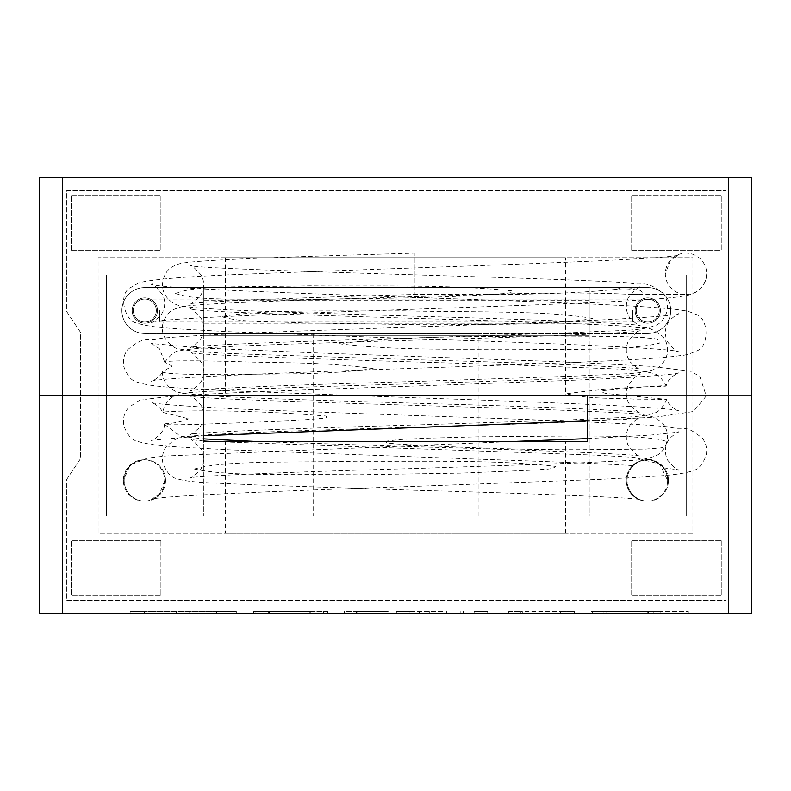 <?xml version="1.0" encoding="UTF-8"?>
<svg xmlns="http://www.w3.org/2000/svg" width="791" height="791" viewBox="0 0 791 791"><rect width="100%" height="100%" fill="white"/><g stroke="black" fill="none" stroke-linecap="round" stroke-linejoin="round"><path stroke-width="0.59" stroke-dasharray="3.96 2.97" d="M692.886 395.5L587.258 395.5L587.258 441.427L203.742 441.427L203.742 395.5L39.55 395.5L751.45 395.5L692.886 395.5L692.886 533.282L98.114 533.282L98.114 395.5L98.114 533.282L692.886 533.282L692.886 257.718L98.114 257.718L98.114 395.5L98.114 257.718L692.886 257.718L692.886 395.5M751.45 613.668L751.45 177.332L39.55 177.332L39.55 613.668L751.45 613.668M605.995 611.364L660.861 611.364L660.861 613.668L589.948 613.668L589.948 611.364L647.256 611.364L647.256 613.668L589.948 613.668L660.861 613.668L660.861 611.364L660.861 613.668L660.861 611.364L592.617 611.364L592.617 613.668L592.607 611.364L605.995 611.364L605.995 613.668M487.701 613.668L474.165 613.668L487.701 613.668L474.165 613.668L487.701 613.668L487.701 611.364L474.165 611.364L474.165 613.668L474.165 611.364L487.701 611.364L487.701 613.668L487.701 611.364L474.165 611.364L474.165 613.668L474.165 611.364L487.701 611.364L487.701 613.668M442.446 611.364L409.995 611.364L409.995 613.668L396.39 613.668L463.299 613.668L409.995 613.668L409.995 611.364L396.39 611.364L396.39 613.668L396.39 611.364L409.995 611.364L409.995 613.668L409.995 611.364L442.446 611.364L442.446 613.668M313.73 613.668L253.614 613.668L309.953 613.668L309.963 611.364L309.884 613.668L255.908 613.668L327.701 613.668L313.73 613.668L313.73 611.364L310.774 611.364L310.774 613.668L253.614 613.668L309.884 613.668L272.401 613.668L309.884 613.668L309.884 611.364L269.296 611.364L269.296 613.668M357.937 613.668L388.183 613.668L357.937 613.668L357.937 611.364L344.411 611.364L344.411 613.668L344.411 611.364L356.464 611.364L356.464 613.668L356.464 611.364L388.183 611.364L388.183 613.668M522.297 613.668L574.276 613.668L522.297 613.668L522.307 611.364L508.771 611.364L508.771 613.668L508.771 611.364L520.893 611.364L520.893 613.668L520.893 611.364L574.276 611.364L574.276 613.668L574.286 611.364L560.671 611.364L560.671 613.668L560.671 611.364L522.297 611.364L522.297 613.668L522.297 611.364M688.299 613.668L653.85 613.668L688.299 613.668L688.299 611.364L653.85 611.364L688.299 611.364M152.248 611.364L236.311 611.364L144.338 611.364L144.338 613.668L236.311 613.668L144.338 613.668L144.338 611.364L130.139 611.364L130.139 613.668L130.139 611.364L152.248 611.364L152.248 613.668M309.736 611.364L253.614 611.364L310.774 611.364L253.614 611.364L309.884 611.364L309.736 613.668M269.296 611.364L255.908 611.364L255.908 613.668M255.908 611.364L327.701 611.364L327.701 613.668M268.258 613.668L272.401 613.668L272.401 611.364L268.258 611.364M327.701 611.364L313.73 611.364M388.183 611.364L383.299 611.364L383.299 613.668M383.299 611.364L357.937 611.364M460.194 611.364L460.194 613.668M429.286 611.364L429.286 613.668M463.299 611.364L463.299 613.668M446.44 611.364L446.44 613.668M419.527 611.364L419.527 613.668M648.511 611.364L648.511 613.668L648.511 611.364M603.928 611.364L648.363 611.364L603.928 611.364L603.928 613.668L648.363 613.668L603.928 613.668M183.898 611.364L183.898 613.668M216.576 611.364L216.576 613.668M236.311 611.364L236.311 613.668L236.311 611.364M222.123 611.364L222.123 613.668L222.123 611.364M189.731 611.364L189.731 613.668M176.433 611.364L176.433 613.668M395.5 441.427L565.436 441.427L395.5 441.427M225.564 533.282L565.436 533.282L225.564 533.282L225.564 441.427M565.436 257.718L225.564 257.718L565.436 257.718L565.436 395.5L225.564 395.5L565.436 395.5M589.206 311.684L589.206 300.194L589.206 311.684M203.396 311.684L203.396 300.194L203.396 311.684M203.396 287.568L589.206 287.568L589.206 335.789L203.396 335.789L203.396 287.568L589.206 287.568L589.206 335.789L203.396 335.789L203.396 287.568M646.959 501.138A20.665 20.665 0 0 0 667.634 480.473A20.665 20.665 0 0 0 646.959 459.798A20.665 20.665 0 0 0 626.294 480.473A20.665 20.665 0 0 0 646.959 501.138M632.622 465.583C583.442 462.498 499.754 460.065 415.018 456.852L228.807 449.802C177.055 446.806 151.773 446.401 136.22 440.864C131.336 439.598 127.203 434.575 123.831 425.795C122.694 419.359 123.94 413.693 127.598 408.799C136.784 401.156 142.855 397.982 145.791 399.297L162.392 397.25C217.021 391.802 396.815 387.115 531.255 381.766C611.433 379.275 673.616 374.924 678.53 373.045C679.429 371.997 667.406 377.871 666.23 385.919C666.566 387.026 629.745 385.069 566.316 393.78C592.281 399.673 617.188 397.774 633.749 399.099L666.754 399.396L607.913 393.641C606.163 393.621 598.658 391.95 603.207 390.576C644.181 386.779 665.182 385.227 666.22 385.919C662.097 378.533 657.904 374.42 653.663 373.589C644.289 370.831 627.293 369.12 602.683 368.477L500.05 364.453C369.348 360.716 197.898 355.525 189.82 352.529C190.058 350.65 194.022 354.091 201.725 362.832C204.918 370.346 204.256 377.356 199.718 383.853C192.826 389.864 189.524 392.198 189.82 390.843C196.494 388.688 304.614 384.446 415.018 381.48L575.838 376.061C620.767 373.52 639.474 374.993 656.065 368.705C660.989 366.638 664.687 361.863 667.149 354.398C668.385 347.387 666.853 341.336 662.532 336.244C644.121 322.659 645.09 330.045 630.496 326.535C555.697 320.909 201.685 313.859 189.82 309.024C189.949 307.215 193.835 310.477 201.458 318.793C204.978 326.505 204.365 333.733 199.619 340.486C192.777 346.379 189.504 348.663 189.82 347.338C196.475 345.183 304.624 340.941 415.018 337.965L575.917 332.536C620.856 329.985 639.464 331.518 656.154 325.141C660.831 323.143 664.45 318.615 666.991 311.565C668.504 304.278 666.991 297.97 662.453 292.65C643.597 278.986 644.714 286.54 628.964 282.901C551.485 277.325 201.507 270.304 189.82 265.509C189.978 263.69 193.884 266.992 201.537 275.436C204.988 283.188 204.315 290.406 199.52 297.1C192.727 302.884 189.494 305.128 189.82 303.823C196.484 301.668 304.624 297.426 415.018 294.46L415.018 253.12L415.018 294.46L494.533 294.262C552.949 292.532 598.461 292.601 631.07 294.46C635.272 293.837 645.822 295.527 640.819 290.702C632.098 288.873 624 288.408 616.555 289.318C582.947 292.7 542.399 294.41 494.919 294.46M175.582 293.56C198.877 301.638 246.94 298.247 310.853 299.413L412.704 297.841L464.989 296.042L502.769 293.669C505.676 293.026 513.389 293.421 512.439 290.91C447.657 284.137 373.263 286.52 309.993 285.828C246.574 287.113 194.022 285.165 175.582 293.56M592.963 318.496C542.399 326.634 472.672 323.667 402.797 324.399L301.935 322.866C270.888 321.176 241.215 322.866 221.243 316.538C267.249 308.955 333.476 311.466 403.232 310.814C472.563 312.574 545.839 310.181 592.963 318.496M339.062 343.749C404.824 351.728 478.525 348.337 538.928 349.484C602.297 349.948 642.658 347.773 660.01 342.948C659.417 337.381 650.944 338.924 644.912 337.648L618.997 336.462L542.438 335.888C483.242 337.193 405.071 335.206 339.062 343.749M373.194 368.626C322.56 375.666 273.211 373.263 236.41 374.618C188.377 374.825 163.707 373.896 162.412 371.829L172.122 366.134L164.736 362.12C166.268 360.617 189.84 360.419 235.431 361.507C271.353 363.296 321.265 361.25 373.194 368.626M188.693 418.775C174.178 424.767 164.103 422.819 164.498 424.292L164.508 424.322C165.012 424.994 178.825 424.915 205.947 424.085L292.116 420.763L322.036 418.38C326.199 418.103 327.425 417.312 325.724 415.997C230.705 408.166 161.552 411.31 162.6 412.358L188.693 418.775M666.566 441.872C665.874 449.575 659.229 447.647 646.059 449.07L587.703 449.654C533.994 450.099 470.161 448.19 396.192 443.949C393.671 443.444 383.605 443.395 386.819 441.052L399.88 439.529L426.122 438.204L477.893 436.83L571.349 435.989C629.359 435.792 661.098 437.749 666.566 441.872M194.388 469.023C229.617 476.627 288.468 473.947 356.81 474.808L461.489 473.107L535.28 470.062C541.756 468.954 552.909 470.121 555.411 466.393C496.471 459.531 423.175 461.687 355.357 461.222C287.845 462.804 224.871 460.154 194.388 469.023M632.642 465.563L632.632 465.573C633.453 463.921 637.18 462.082 643.805 460.046C647.522 459.195 651.893 459.966 656.916 462.359L663.273 467.778C663.352 466.512 659.931 464.149 653.01 460.708C650.073 456.526 631.129 464.228 632.642 465.563M686.005 294.46A20.665 20.665 0 0 0 706.67 273.785A20.665 20.665 0 0 0 686.005 253.12A20.665 20.665 0 0 0 665.33 273.785A20.665 20.665 0 0 0 686.005 294.46L631.07 294.46M144.041 501.138A20.665 20.665 0 0 1 123.366 480.473A20.665 20.665 0 0 1 144.041 459.798A20.665 20.665 0 0 1 164.706 480.473A20.665 20.665 0 0 1 144.041 501.138A20.665 20.665 0 0 0 164.706 480.473A20.665 20.665 0 0 0 144.041 459.798A20.665 20.665 0 0 0 123.366 480.473A20.665 20.665 0 0 0 144.041 501.138M667.634 480.473A20.665 20.665 0 0 0 636.626 462.567A20.665 20.665 0 0 0 636.626 498.37A20.665 20.665 0 0 0 667.634 480.473L659.724 464.08L634.036 457.327L594.822 455.112L210.366 441.427M165.507 480.473A20.665 20.665 0 0 0 134.51 462.567A20.665 20.665 0 0 0 134.51 498.37A20.665 20.665 0 0 0 165.507 480.473A20.665 20.665 0 0 0 134.51 462.567A20.665 20.665 0 0 0 134.51 498.37A20.665 20.665 0 0 0 165.507 480.473M668.435 480.473A20.665 20.665 0 0 0 637.427 462.567A20.665 20.665 0 0 0 637.427 498.37A20.665 20.665 0 0 0 668.435 480.473A20.665 20.665 0 0 0 637.427 462.567A20.665 20.665 0 0 0 637.427 498.37A20.665 20.665 0 0 0 668.435 480.473M478.97 333.495L144.842 333.495A22.969 22.969 0 0 1 121.873 310.527A22.969 22.969 0 0 1 144.842 287.568L647.76 287.568A22.969 22.969 0 0 1 670.728 310.527A22.969 22.969 0 0 1 647.76 333.495L478.97 333.495L478.97 516.068L589.206 516.068L589.206 333.495L589.206 516.068L686.232 516.068L686.232 274.932L106.37 274.932L106.37 516.068L478.97 516.068M203.396 333.495L203.396 516.068L203.396 333.495M106.37 516.068L686.232 516.068L686.232 274.932L106.37 274.932L106.37 516.068M313.632 333.495L313.632 516.068M635.133 310.527A12.626 12.626 0 0 0 654.078 321.472A12.626 12.626 0 0 0 654.078 299.591A12.626 12.626 0 0 0 635.133 310.527A12.626 12.626 0 0 1 654.078 299.591A12.626 12.626 0 0 1 654.078 321.472A12.626 12.626 0 0 1 635.133 310.527M132.206 310.527A12.626 12.626 0 0 0 151.15 321.472A12.626 12.626 0 0 0 151.15 299.591A12.626 12.626 0 0 0 132.206 310.527A12.626 12.626 0 0 1 151.15 299.591A12.626 12.626 0 0 1 151.15 321.472A12.626 12.626 0 0 1 132.206 310.527M71.348 250.253L71.348 195.13L160.919 195.13L160.919 250.253L71.348 250.253L71.348 195.13L160.919 195.13L160.919 250.253L71.348 250.253M160.919 540.747L71.348 540.747L71.348 595.87L160.919 595.87L160.919 540.747L71.348 540.747L71.348 595.87L160.919 595.87L160.919 540.747M725.841 600.458L725.841 190.542L66.76 190.542L66.76 311.684L80.544 332.349L80.544 458.651L66.76 479.316L66.76 600.458L725.841 600.458L725.841 190.542L66.76 190.542L66.76 311.684L80.544 332.349L80.544 458.651L66.76 479.316L66.76 600.458L725.841 600.458M631.683 250.253L721.254 250.253L721.254 195.13L631.683 195.13L631.683 250.253L721.254 250.253L721.254 195.13L631.683 195.13L631.683 250.253M721.254 540.747L721.254 595.87L631.683 595.87L631.683 540.747L721.254 540.747L721.254 595.87L631.683 595.87L631.683 540.747L721.254 540.747M647.76 333.495L144.842 333.495A22.969 22.969 0 0 1 121.873 310.527A22.969 22.969 0 0 1 144.842 287.568L647.76 287.568A22.969 22.969 0 0 1 670.728 310.527A22.969 22.969 0 0 1 647.76 333.495M156.321 310.527A11.479 11.479 0 0 1 139.097 320.474A11.479 11.479 0 0 1 139.097 300.59A11.479 11.479 0 0 1 156.321 310.527A11.479 11.479 0 0 1 144.842 322.016A11.479 11.479 0 0 1 133.353 310.527A11.479 11.479 0 0 1 144.842 299.047A11.479 11.479 0 0 1 156.321 310.527A11.479 11.479 0 0 1 144.842 322.016A11.479 11.479 0 0 1 133.353 310.527A11.479 11.479 0 0 1 144.842 299.047A11.479 11.479 0 0 1 156.321 310.527M636.28 310.527A11.479 11.479 0 0 0 647.76 322.016A11.479 11.479 0 0 0 659.249 310.527A11.479 11.479 0 0 0 647.76 299.047A11.479 11.479 0 0 0 636.28 310.527A11.479 11.479 0 0 0 653.504 320.474A11.479 11.479 0 0 0 653.504 300.59A11.479 11.479 0 0 0 636.28 310.527M159.762 310.527L159.762 322.016L159.762 310.527M632.751 310.527L632.751 322.016L632.751 310.527M253.644 613.668L253.644 611.364M323.489 613.668L323.489 611.364L323.489 613.668M268.287 613.668L268.287 611.364M357.769 613.668L357.769 611.364M357.977 613.668L357.977 611.364M574.276 613.668L574.276 611.364M560.671 613.668L560.671 611.364L560.671 613.668M660.851 613.668L660.851 611.364M660.861 613.668L660.861 611.364M647.265 613.668L647.265 611.364M648.343 611.364L648.343 613.668M653.85 611.364L653.85 613.668M565.436 533.282L565.436 441.427M225.564 257.718L225.564 395.5M589.206 300.194L203.396 300.194M589.206 323.163L203.396 323.163M203.742 440.983L189.82 439.559C190.008 437.71 193.933 441.062 201.596 449.604C204.909 457.05 204.335 464.07 199.876 470.665C192.905 476.854 189.553 479.257 189.82 477.873C196.484 475.717 304.624 471.476 415.018 468.499L575.986 463.071L627.214 460.58C638.07 460.52 647.75 458.879 656.233 455.636C660.93 453.599 664.519 449.051 667.011 441.991C668.494 434.694 666.951 428.406 662.393 423.106L654.562 417.48C646.049 414.692 633.433 413.1 616.713 412.684C522.149 407.266 200.459 400.612 189.82 396.044C189.988 394.215 193.894 397.537 201.557 406.001C204.988 413.752 204.305 420.97 199.5 427.654C192.717 433.419 189.494 435.653 189.82 434.358C196.484 432.202 304.614 427.961 415.018 424.994L573.762 419.695C617.82 417.48 639.573 417.697 653.682 413.288C658.448 412.348 662.809 407.721 666.764 399.396C668.583 406.673 679.321 411.567 678.53 410.737C671.114 407.236 544.999 402.105 415.018 397.794L228.797 390.754C177.036 387.748 151.773 387.353 136.21 381.806C131.316 380.54 127.193 375.507 123.831 366.727C122.694 360.291 123.95 354.625 127.608 349.731C146.315 334.375 145.712 342.473 160.761 338.35C214.213 332.803 398.951 327.998 535.013 322.57C613.312 320.118 673.724 315.817 678.53 313.987C678.945 312.791 676.018 314.858 669.75 320.187C664.885 326.673 664.094 333.851 667.377 341.732C674.792 350.235 678.51 353.557 678.53 351.688C671.114 348.188 544.999 343.057 415.018 338.746L229.103 331.716C177.481 328.769 151.813 328.216 136.517 322.896C125.69 321.947 117.206 294.835 130.367 287.677L138.949 282.812C152.01 279.342 185.786 276.524 240.276 274.378C389.439 268.208 669.067 260.407 678.53 254.939L670.432 260.318L665.33 273.785M686.005 253.12L415.018 253.12C303.902 256.403 204.157 259.448 182.889 263.087C180.902 263.136 177.639 264.224 173.11 266.369C166.96 269.504 163.391 275.624 162.412 284.72C162.422 299.651 177.54 305.899 179.814 305.593C198.581 310.032 299.127 312.613 415.018 316.212C525.422 319.178 633.551 323.42 640.216 325.576C640.512 326.93 637.2 324.587 630.289 318.546C625.77 312.03 625.117 305.019 628.341 297.515C636.033 288.814 639.998 285.393 640.216 287.262L632.958 288.191L627.659 287.875C629.369 286.016 625.671 286.49 616.555 289.318M626.294 480.473C626.808 496.807 643.123 501.059 640.216 499.625C633.561 497.47 525.422 493.228 415.018 490.262L256.126 484.952C212.037 482.718 190.443 483.014 176.205 478.496C171.113 477.418 166.713 472.474 163.015 463.684C161.661 457.376 162.748 451.671 166.288 446.589C174.801 439.035 180.348 435.881 182.919 437.126C205.591 433.191 327.85 429.671 449.634 426.191C547.006 423.343 634.293 419.724 640.216 417.796C640.522 416.462 637.239 418.775 630.358 424.737C625.81 431.224 625.117 438.224 628.281 445.748C635.994 454.548 639.968 457.999 640.216 456.11C633.551 453.955 525.412 449.713 415.018 446.747L255.275 441.427M494.622 294.252C369.98 297.989 218.543 302.014 187.408 305.929C184.076 305.939 179.567 307.116 173.891 309.449C168.948 311.565 165.279 316.351 162.867 323.826C159.1 338.073 174.336 349.009 178.005 348.604C189.415 351.303 216.091 353.27 258.044 354.506L415.018 359.727C525.412 362.693 633.551 366.935 640.216 369.09C640.502 370.465 637.16 368.082 630.209 361.952C625.73 355.386 625.127 348.366 628.4 340.901C636.083 332.299 640.018 328.927 640.216 330.776C633.077 333.13 508.109 337.777 389.617 340.852C283.316 344.342 197.987 346.527 179.864 350.749C176.541 350.067 171.499 353.864 164.736 362.12M162.412 371.829C162.481 386.759 177.629 392.949 179.903 392.643C198.719 397.042 299.275 399.653 415.018 403.232C525.432 406.208 633.551 410.45 640.216 412.605C640.522 413.94 637.249 411.636 630.378 405.694C625.819 399.218 625.117 392.217 628.272 384.683C635.984 375.863 639.968 372.393 640.216 374.291C631.307 378.029 400.414 383.645 271.847 388.302C247.079 387.897 223.042 391.357 208.359 391.189C191.373 392.84 186.211 391.693 174.574 396.133C168.967 398.199 164.973 403.608 162.6 412.358M164.508 424.322L180.19 436.227L203.742 438.886M663.342 467.857L678.53 469.795C678.54 471.634 674.852 468.371 667.466 460.006C664.104 452.185 664.826 444.987 669.641 438.432C675.979 432.984 678.935 430.868 678.53 432.094L650.686 435.08L587.258 438.639M514.219 441.427L165.883 455.982L147.512 458.058L130.238 464.94L123.366 480.473M706.67 273.785C704.9 293.679 687.547 295.557 682.376 296.22C653.979 301.173 539.136 304.723 415.018 309.222C285.057 313.533 158.922 318.664 151.506 322.164C151.101 323.4 154.087 321.275 160.444 315.767C164.904 309.775 165.813 303.042 163.183 295.587C155.639 286.124 151.743 282.417 151.506 284.463C159.021 288.033 288.577 293.204 420.397 297.604C544.712 302.073 657.41 305.633 683.829 310.645C686.647 310.784 690.573 312 695.615 314.294C708.973 317.369 709.735 347.486 696.07 351.115C689.712 354.012 684.492 355.495 680.389 355.564C649.797 360.37 536.506 363.87 415.018 368.27C285.057 372.581 158.922 377.712 151.506 381.213C150.972 381.875 160.543 377.416 162.452 371.681M164.706 480.473L159.604 493.94L151.506 499.319C158.922 495.819 285.057 490.687 415.018 486.376L601.16 479.326C652.862 476.35 678.253 475.905 693.737 470.427C698.591 469.211 702.744 464.208 706.185 455.428C707.362 449.001 706.136 443.326 702.497 438.402C683.592 422.79 684.314 431.135 668.939 426.903C616.011 421.425 437.453 416.788 302.202 411.409C220.323 408.888 156.519 404.498 151.506 402.57C150.834 401.947 160.247 405.902 162.62 412.427M164.706 362.219L159.525 348.801L151.506 343.512L199.698 347.882L307.027 352.559L570.904 362.159L649.816 366.273L690.434 371.177L699.768 376.338L706.264 395.984L693.4 411.518L657.034 416.966L587.258 420.901M164.498 424.292C164.884 433.804 150.428 441.793 151.506 440.271L203.742 435.683M647.76 322.016L144.842 322.016M647.76 299.047L144.842 299.047"/><path stroke-width="1.19" d="M587.258 395.5L62.519 395.5L203.742 395.5L203.742 441.427L587.258 441.427L587.258 395.5M62.519 613.668L751.45 613.668L751.45 177.332L39.55 177.332L39.55 395.5L62.519 395.5L39.55 395.5L39.55 613.668L62.519 613.668L62.519 177.332M728.481 613.668L728.481 177.332M210.366 441.427L203.742 440.983M203.742 438.886L255.275 441.427M587.258 438.639L514.219 441.427M587.258 420.901L203.742 435.683"/></g></svg>
